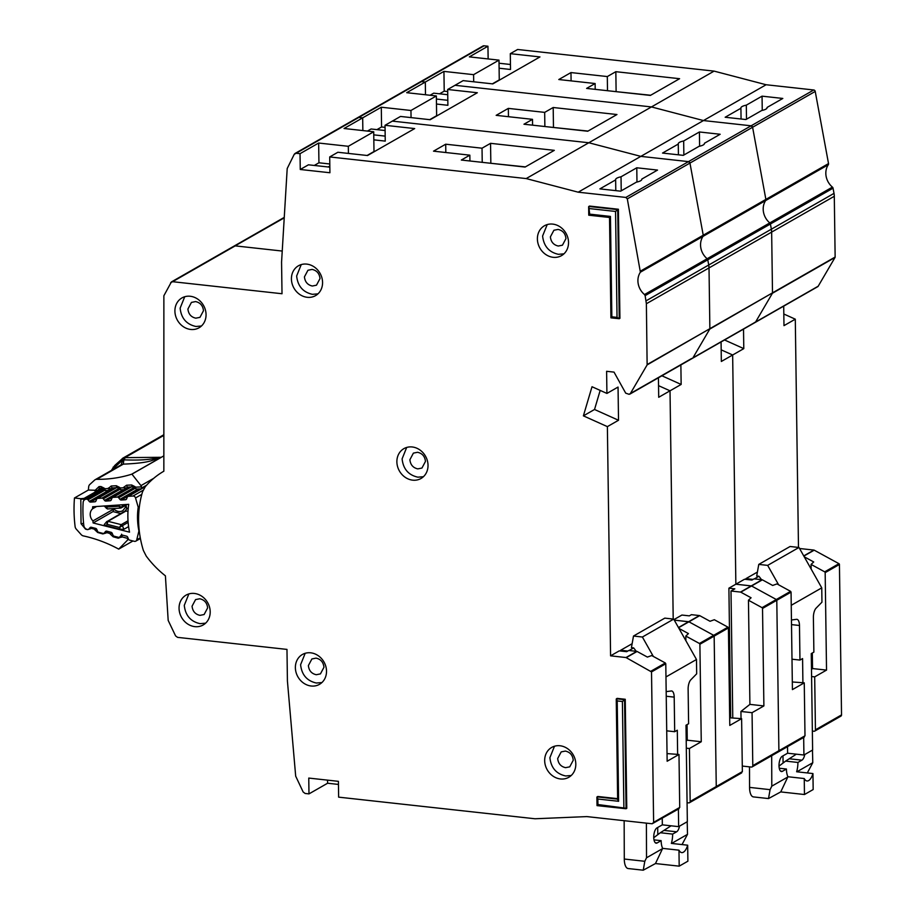 <?xml version="1.0" encoding="UTF-8"?>
<svg xmlns="http://www.w3.org/2000/svg" width="916" height="916" viewBox="0 0 916 916"><rect width="100%" height="100%" fill="white"/><g stroke="black" fill="none" stroke-linecap="round" stroke-linejoin="round"><path stroke-width="1.37" d="M812.469 750.112L812.778 762.719L807.317 772.944M779.264 768.238L786.42 769.028L782.424 771.318A7.786 3.217 -83.7 0 1 781.462 771.535A7.786 3.217 -83.7 0 1 779.012 765.696A7.786 3.217 -83.7 0 1 782.218 756.295L787.611 753.215L803.916 755.013L812.618 750.032L811.267 653.612L813.877 652.112L813.397 617.521A8.187 3.389 -83.7 0 1 816.099 608.155L821.95 602.19L821.755 587.866L791.241 605.304M783.077 763.051L782.974 755.86M796.347 754.177L785.607 761.104L797.905 762.456A13.511 5.588 96.3 0 1 796.634 771.764L812.95 773.562L813.168 789.546L804.466 794.527L780.741 791.916L768.513 798.569L753.444 796.909A12.286 5.072 -83.7 0 1 749.563 787.394L749.494 766.852M745.956 579.381L745.945 578.626L757.406 572.076M785.607 761.104L779.024 766.097M812.95 773.562A13.511 5.588 -83.7 0 1 806.996 780.97A13.511 5.588 -83.7 0 1 804.248 778.543L787.932 776.745L780.741 791.916M786.42 769.028A13.511 5.588 96.3 0 0 787.932 776.745M778.623 584.809L767.665 565.378L758.769 564.405L756.708 576.015L758.929 576.256L754.349 578.878M745.945 578.626L753.078 579.416M791.997 659.199L799.966 660.07L799.485 625.479A8.187 3.389 -83.7 0 0 796.897 619.331A8.187 3.389 -83.7 0 0 796.554 619.331L791.447 619.983M803.916 755.013L803.675 737.426M802.908 682.695L802.576 658.581L799.966 660.07M787.52 746.666L787.611 753.215M768.513 798.569L770.081 789.661L771.799 786.157L771.684 755.711M804.775 754.521A7.786 3.217 -83.7 0 1 801.912 760.165L797.905 762.456M804.466 794.527L804.248 778.543M812.778 762.719L796.909 771.799M821.755 587.866L798.981 547.47L790.084 546.497L758.769 564.405M761.528 579.668L758.929 576.256M787.943 776.928L771.799 786.157M798.981 547.47L767.665 565.378M741.067 119L740.918 108.248A13.11 3.435 -0.8 0 1 740.884 108.031A13.11 3.435 -0.8 0 1 746.311 105.157L746.506 119.206M488.136 58.933L487.953 46.224L484.106 45.8A2.462 2.141 -119.8 0 0 482.915 46.04L295.009 153.487L294.242 154.3L296.189 153.247L300.036 153.67L318.654 143.033L318.94 162.785L314.28 165.453M499.037 63.227L510.452 64.486M629.83 394.132L817.736 286.674A1.637 1.431 -119.8 0 0 818.206 286.204L835.037 257.453A0.824 0.71 -119.8 0 0 835.14 257.053L834.293 196.287A16.385 14.29 -119.8 0 0 834.007 193.379L833.045 188.181A1.637 1.431 -119.8 0 0 832.415 187.104A16.385 14.29 60.2 0 1 828.293 164.743A1.637 1.431 -119.8 0 0 828.522 163.586L815.229 91.44A1.637 1.431 -119.8 0 0 813.752 89.986L766.108 84.741L714.091 71.116L517.609 49.487L510.304 53.666L510.521 69.479L499.106 68.219M798.477 547.425L795.294 319.18L783.821 314.016M812.355 731.06L813.969 731.243A1.637 1.431 -119.8 0 0 814.759 731.082L840.865 716.163A1.637 1.431 -119.8 0 0 841.529 714.904L839.434 564.474A0.824 0.71 -119.8 0 0 838.964 563.683L814.198 550.173A0.824 0.71 -119.8 0 0 813.912 550.081L799.565 548.501M650.371 95.424L586.606 88.405L595.125 83.528L558.794 79.532L570.977 72.57L607.308 76.566L615.838 71.688L679.592 78.707L650.371 95.424M777.432 752.139L778.898 750.719L776.791 600.289A0.824 0.71 -119.8 0 0 776.321 599.511L751.555 585.988A0.824 0.71 -119.8 0 0 751.28 585.896L762.066 579.736L754.051 578.855L751.967 580.046L744.548 579.233L735.857 584.202L732.651 354.996L721.178 349.843L732.651 354.996L721.339 361.465L721.075 341.954M767.07 107.882L767.07 107.447A13.11 3.435 -0.8 0 1 767.093 107.664A13.11 3.435 -0.8 0 1 761.677 110.527L745.922 119.538L725.163 117.248L740.918 108.248M510.304 53.666L539.959 56.929L492.808 83.894L463.153 80.631L447.672 89.482L447.89 105.294L436.474 104.035M430.062 95.264L433.715 93.169L447.741 94.714M419.517 82.669L421.463 81.616L425.322 82.039L425.493 94.76L425.322 82.039L443.939 71.391L444.214 91.153L439.554 93.821M740.494 592.068L751.28 585.896L735.857 584.202L751.555 585.988L776.321 599.511L776.791 600.289L762.524 608.442A0.824 0.71 -119.8 0 0 762.055 607.663L748.452 600.232L751.086 597.782L740.769 592.16A0.824 0.71 -119.8 0 0 740.494 592.068L731.002 591.026L732.766 717.686M755.105 322.501A1.637 1.431 -119.8 0 0 755.574 322.031L754.315 322.65M692.462 358.316A1.637 1.431 -119.8 0 0 692.931 357.847L755.574 322.031L772.406 293.269A0.824 0.71 -119.8 0 0 772.497 292.868L709.763 329.084A0.824 0.71 -119.8 0 0 709.866 328.684L647.131 364.9L630.3 393.662L629.04 394.292L625.72 393.17L614.018 372.114L606.61 371.301L606.919 393.433L618.048 387.067L618.518 420.261L607.377 426.627L583.389 415.853L592.011 386.735L606.919 393.433M647.223 364.511L772.497 292.868L771.65 232.103A16.385 14.29 -119.8 0 0 771.364 229.195L771.65 232.103L709.018 267.919A16.385 14.29 -119.8 0 0 708.732 265.01L709.018 267.919L646.375 303.734L647.131 364.9M832.415 187.104L644.498 294.551L645.127 295.639L707.77 259.812L708.732 265.01L707.77 259.812A1.637 1.431 -119.8 0 0 707.141 258.736L707.77 259.812L770.413 223.996L771.364 229.195L770.413 223.996A1.637 1.431 -119.8 0 0 769.784 222.92L770.413 223.996L833.045 188.181M644.498 294.551A16.385 14.29 60.2 0 1 640.387 272.189L703.019 236.374A1.637 1.431 -119.8 0 0 703.236 235.217L703.019 236.374A16.385 14.29 60.2 0 0 707.141 258.736A16.385 14.29 60.2 0 1 703.019 236.374L765.662 200.558A16.385 14.29 60.2 0 0 769.784 222.92A16.385 14.29 60.2 0 1 765.662 200.558A1.637 1.431 -119.8 0 0 765.879 199.402L765.662 200.558L828.293 164.743M640.605 271.033L765.879 199.402L752.597 127.255A1.637 1.431 -119.8 0 0 751.12 125.801L752.597 127.255L689.954 163.071A1.637 1.431 -119.8 0 0 688.477 161.617L689.954 163.071L627.311 198.886L640.387 272.189M627.311 198.886L625.846 197.432L751.12 125.801L703.465 120.557L651.459 106.932L454.977 85.302L651.459 106.932L714.091 71.116M447.821 100.302L436.405 99.043L447.821 100.302M813.752 89.986L751.12 125.801L703.465 120.557L766.108 84.741M767.07 107.447L782.814 98.447L762.055 96.157L746.311 105.157M724.533 339.973L743.792 348.63L732.651 354.996L735.857 584.202L728.896 588.187L730.693 717.457M762.055 607.663L790.588 591.347L776.986 583.916L772.657 585.45L762.352 579.828L740.769 592.16M804.259 682.844L792.42 689.611L791.058 592.125L776.791 600.289L778.898 750.719L804.992 735.8L804.259 682.844L792.317 681.973M473.686 81.787L473.595 74.665L498.991 60.135L499.266 79.898L492.361 83.848M447.695 91.543L444.214 91.153M473.595 74.665L443.939 71.391M498.991 60.135L469.335 56.872L487.953 46.224M743.517 329.119L743.792 348.63M790.588 591.347L791.058 592.125M803.538 737.208L804.992 735.8M795.294 319.18L783.982 325.638L783.707 306.139M650.669 95.253L615.815 91.623M571.092 80.883L570.977 72.57M595.205 89.356L595.125 83.528M762.249 110.401L762.055 96.157M811.496 669.39L812.538 668.565L826.53 670.1L814.69 676.867L811.587 676.535M826.53 670.1L825.167 572.626A0.824 0.71 -119.8 0 0 824.698 571.847L811.084 564.416L813.717 561.966L804.237 556.791M812.538 668.565L812.32 653.005M811.152 569.054L811.084 564.416M814.69 676.867L815.435 729.823A1.637 1.431 -119.8 0 1 814.759 731.082M616.113 91.451L615.838 71.688M607.503 90.707L607.308 76.566M678.424 154.815L678.275 144.064A13.11 3.435 -0.8 0 1 678.252 143.846A13.11 3.435 -0.8 0 1 683.668 140.972L683.863 155.022M411.055 117.603L410.952 110.481L436.36 95.951L406.704 92.688L425.322 82.039L421.463 81.616A2.462 2.141 -119.8 0 0 420.284 81.856M625.846 197.432L578.191 192.188L640.834 156.373L688.477 161.617L640.834 156.373L703.465 120.557L651.459 106.932L588.816 142.759L392.334 121.118L385.029 125.297L385.247 141.11L373.831 139.85M828.522 163.586L765.879 199.402L752.597 127.255L815.229 91.44M835.14 257.053L772.497 292.868L771.65 232.103L834.293 196.287M818.206 286.204L755.574 322.031L772.406 293.269L835.037 257.453M804.328 737.059L778.222 751.979A1.637 1.431 -119.8 0 0 778.898 750.719L752.792 765.639L752.059 712.682L740.93 711.469L749.906 704.381L763.887 705.927L762.524 608.442M587.728 131.24L523.963 124.221L532.494 119.343L496.163 115.347L508.334 108.386L544.665 112.382L553.195 107.504L616.96 114.534L587.728 131.24M714.801 787.955L716.255 786.535L714.159 636.105A0.824 0.71 -119.8 0 0 713.69 635.326L688.924 621.804A0.824 0.71 -119.8 0 0 688.637 621.712L699.423 615.552L691.42 614.67L689.324 615.861L681.916 615.048L673.97 619.582M704.438 143.697L704.427 143.262A13.11 3.435 -0.8 0 1 704.461 143.48A13.11 3.435 -0.8 0 1 699.034 146.342L683.29 155.354L662.531 153.064L678.275 144.064M447.672 89.482L477.328 92.745L430.176 119.71L400.51 116.447L392.334 121.118L588.816 142.759L640.834 156.373L588.816 142.759L526.185 178.574L329.703 156.945L329.92 172.746L300.265 169.483L308.44 164.811L329.84 167.159M367.43 131.08L371.083 128.984L385.098 130.53M356.885 118.485L358.832 117.431L362.679 117.855L362.862 130.576L362.679 117.855L381.296 107.218L381.571 126.969L376.923 129.637M678.458 627.54L688.637 621.712L674.29 620.132L688.924 621.804L713.69 635.326L714.159 636.105L699.893 644.257A0.824 0.71 -119.8 0 0 699.423 643.479L685.809 636.059L688.443 633.597L678.962 628.422M661.902 375.789L681.149 384.445L670.02 390.811L673.203 619.056L670.02 390.811L658.547 385.659L670.02 390.811L658.707 397.281L658.432 377.77M629.04 394.292L691.672 358.477M692.931 357.847L709.763 329.084L692.931 357.847M709.866 328.684L709.018 267.919L709.866 328.684M703.236 235.217L689.954 163.071L703.236 235.217M385.178 136.118L373.762 134.858L385.178 136.118M284.235 217.848L233.282 246.908L235.217 245.877L282.231 251.053L235.217 245.877L172.586 281.693L282.014 293.738L281.567 262.125L287.2 168.533L294.242 154.3M704.427 143.262L720.171 134.263L699.412 131.973L683.668 140.972M699.423 643.479L727.957 627.162L714.343 619.731L710.014 621.266L699.71 615.644L678.561 627.735M741.617 718.659L729.789 725.426L728.426 627.941L714.159 636.105L716.255 786.535L742.361 771.615L741.617 718.659L729.674 717.789M742.281 766.062L751.338 767.058A1.637 1.431 -119.8 0 0 752.792 765.639M436.36 95.951L436.634 115.714L429.719 119.664M385.064 127.358L381.571 126.969M410.952 110.481L381.296 107.218M680.874 364.934L681.149 384.445M727.957 627.162L728.426 627.941M740.895 773.035L742.361 771.615M588.026 131.068L553.172 127.439M508.46 116.698L508.334 108.386M532.574 125.171L532.494 119.343M699.618 146.228L699.412 131.973M752.059 712.682L763.887 705.927M749.906 704.381L748.452 600.232M740.93 711.469L741.033 718.591M728.896 588.187L734.827 588.839L731.002 591.026M553.47 127.267L553.195 107.504M544.871 126.523L544.665 112.382M141.808 494.354L135.534 497.949A2.462 2.141 -119.8 0 0 133.015 496.025L128.389 496.335A1.637 1.431 60.2 0 0 127.278 497.159L126.591 498.911A1.637 1.431 60.2 0 1 125.481 499.735L121.267 500.022A1.637 1.431 60.2 0 1 119.904 499.357L118.656 497.743L134.847 488.491M124.759 511.357L126.9 508.632L125.732 506.88L122.847 510.67A8.393 7.317 60.2 0 1 118.908 511.494A8.393 7.317 60.2 0 1 113.824 508.987L92.94 520.929A8.393 7.317 60.2 0 1 92.596 508.781L96.569 506.502M125.732 510.922A1.637 1.431 60.2 0 1 126.076 510.956L127.988 511.449M103.336 489.007L84.822 499.598A4.099 3.572 60.2 0 0 83.15 502.437A126.969 110.722 -119.8 0 0 83.825 525.544A4.099 3.572 60.2 0 0 87.066 529.379L87.524 529.494A1.637 1.431 60.2 0 0 88.852 529.082L90.008 527.696A1.637 1.431 60.2 0 1 91.348 527.284L95.596 528.36A1.637 1.431 60.2 0 1 96.764 529.402L97.554 531.291A1.637 1.431 60.2 0 0 98.722 532.322L102.97 533.398A1.637 1.431 60.2 0 0 104.309 532.975L105.443 531.589A1.637 1.431 60.2 0 1 106.794 531.165L111.054 532.276A1.637 1.431 60.2 0 1 112.199 533.295L113.023 535.207A1.637 1.431 60.2 0 0 114.179 536.226L118.45 537.303A1.637 1.431 60.2 0 0 119.778 536.89L120.935 535.505A1.637 1.431 60.2 0 1 122.275 535.093L126.534 536.169A1.637 1.431 60.2 0 1 127.69 537.211L128.48 539.089A1.637 1.431 60.2 0 0 129.648 540.131L134.32 541.31A2.462 2.141 60.2 0 0 136.736 539.845L138.911 530.994A66.673 58.143 60.2 0 1 138.224 507.246L139.392 506.582M135.534 497.949L138.224 507.246M92.596 508.781A116.321 101.436 60.2 0 1 92.653 506.766L128.721 504.338A77.322 67.429 -119.8 0 0 129.522 532.15L93.123 522.967A116.321 101.436 60.2 0 1 92.94 520.929M123.236 489.716L104.55 500.399A1.637 1.431 60.2 0 0 105.924 501.075L110.138 500.754A1.637 1.431 60.2 0 0 111.237 499.941L111.958 498.178A1.637 1.431 60.2 0 1 113.057 497.365L117.294 497.09A1.637 1.431 60.2 0 1 118.656 497.743M104.55 500.399L103.336 498.796L119.675 489.453M95.802 501.258L94.84 501.808A1.637 1.431 60.2 0 0 95.951 500.983L96.638 499.231A1.637 1.431 60.2 0 1 97.749 498.407L101.962 498.121A1.637 1.431 60.2 0 1 103.336 498.796M94.84 501.808L90.615 502.094A1.637 1.431 60.2 0 1 89.253 501.43L88.005 499.815L104.527 490.369M84.822 499.598A4.099 3.572 60.2 0 1 86.196 499.186L86.642 499.151A1.637 1.431 60.2 0 1 88.005 499.815M120.763 513.555L113.023 511.586L93.123 522.967M128.583 526.62L123.9 529.299L120.248 529.242L105.993 525.635L104.287 524.502L106.645 521.719A1.637 1.431 60.2 0 1 106.989 521.433L106.989 521.433A1.637 1.431 60.2 0 1 107.974 521.307L107.08 524.33L106.645 521.719M113.824 508.987L113.023 511.586M123.9 529.299L122.389 525.692L119.504 527.467L121.221 524.65L107.974 521.307L126.076 510.956M119.401 504.968L118.897 506.25L121.851 507.178L122.813 504.727M106.256 508.231L106.588 507.086L105.672 505.895M104.149 505.987L107.401 508.964L106.588 507.086L118.897 506.25L120.5 508.082L121.29 507.842A1.637 1.431 60.2 0 1 120.74 508.002M687.195 821.755L687.504 834.35L682.031 844.575M653.99 839.869L661.146 840.659L657.15 842.949A7.786 3.217 -83.7 0 1 656.188 843.178A7.786 3.217 -83.7 0 1 653.738 837.327A7.786 3.217 -83.7 0 1 656.932 827.927L662.337 824.847L678.642 826.644L687.343 821.663L685.992 725.243L688.603 723.743L688.122 689.164A8.187 3.389 -83.7 0 1 690.824 679.798L696.675 673.821L696.481 659.497L665.966 676.935M657.803 834.682L657.699 827.492M671.073 825.808L660.333 832.736L672.63 834.098A13.511 5.588 96.3 0 1 671.359 843.407L687.676 845.193L687.893 861.189L679.191 866.158L655.467 863.548L643.238 870.2L628.17 868.54A12.286 5.072 -83.7 0 1 624.288 859.036L624.151 820.69M620.682 651.013L620.67 650.257L632.132 643.708M660.333 832.736L653.749 837.728M687.676 845.193A13.511 5.588 -83.7 0 1 681.722 852.601A13.511 5.588 -83.7 0 1 678.974 850.174L662.657 848.376L655.467 863.548M661.146 840.659A13.511 5.588 96.3 0 0 662.657 848.376M653.337 656.451L642.391 637.021L633.494 636.036L631.433 647.646L633.654 647.898L629.063 650.52M620.67 650.257L627.803 651.047M666.722 730.831L674.691 731.712L674.199 697.122A8.187 3.389 -83.7 0 0 671.623 690.962A8.187 3.389 -83.7 0 0 671.279 690.973L666.172 691.626M678.642 826.644L678.401 809.057M677.634 754.326L677.302 730.212L674.691 731.712M662.245 818.297L662.337 824.847M643.238 870.2L644.807 861.292L646.524 857.788L646.398 823.14M679.5 826.152A7.786 3.217 -83.7 0 1 676.638 831.808L672.63 834.098M679.191 866.158L678.974 850.174M687.504 834.35L671.623 843.43M696.481 659.497L673.707 619.113L664.81 618.128L633.494 636.036M636.254 651.31L633.654 647.898M662.657 848.56L646.524 857.788M673.707 619.113L642.391 637.021M188.868 593.923L184.276 605.35C185.387 615.483 190.654 621.586 200.077 623.659L205.608 623.178M179.055 608.327A17.198 14.999 -119.8 0 0 187.333 623.762A17.198 14.999 -119.8 0 0 203.169 624.975A17.198 14.999 -119.8 0 0 210.199 611.762A17.198 14.999 -119.8 0 0 201.921 596.327A17.198 14.999 -119.8 0 0 186.085 595.114A17.198 14.999 -119.8 0 0 179.055 608.327M199.963 615.357C195.257 614.327 192.623 611.27 192.062 606.197L195.577 599.591L199.734 598.766C204.44 599.797 207.073 602.854 207.634 607.915L204.119 614.533L199.963 615.357M305.188 653.291L300.597 664.707C301.707 674.84 306.975 680.954 316.398 683.027L321.917 682.546M295.376 667.695A17.198 14.999 -119.8 0 0 303.643 683.13A17.198 14.999 -119.8 0 0 319.478 684.344A17.198 14.999 -119.8 0 0 326.52 671.13A17.198 14.999 -119.8 0 0 318.241 655.696A17.198 14.999 -119.8 0 0 302.406 654.482A17.198 14.999 -119.8 0 0 295.376 667.695M323.955 667.283L320.44 673.89L316.283 674.726C311.566 673.684 308.932 670.638 308.383 665.566L311.898 658.959L316.043 658.123C320.76 659.165 323.394 662.211 323.955 667.283M184.723 296.738L180.131 308.165C181.242 318.299 186.509 324.401 195.932 326.474L201.451 326.004M174.91 311.142A17.198 14.999 -119.8 0 0 183.177 326.577A17.198 14.999 -119.8 0 0 199.012 327.791A17.198 14.999 -119.8 0 0 206.054 314.577A17.198 14.999 -119.8 0 0 197.776 299.143A17.198 14.999 -119.8 0 0 181.941 297.929A17.198 14.999 -119.8 0 0 174.91 311.142M203.478 310.73L199.963 317.348L195.818 318.173C191.101 317.142 188.467 314.085 187.917 309.024L191.433 302.406L195.577 301.582C200.295 302.612 202.928 305.669 203.478 310.73M301.238 264.587L296.647 276.014C297.757 286.147 303.024 292.25 312.448 294.322L317.978 293.841M291.425 278.991A17.198 14.999 -119.8 0 0 299.704 294.425A17.198 14.999 -119.8 0 0 315.539 295.639A17.198 14.999 -119.8 0 0 322.569 282.426A17.198 14.999 -119.8 0 0 314.291 266.991A17.198 14.999 -119.8 0 0 298.456 265.777A17.198 14.999 -119.8 0 0 291.425 278.991M320.005 278.579L316.489 285.185L312.333 286.021C307.627 284.99 304.994 281.933 304.433 276.861L307.948 270.254L312.104 269.418C316.81 270.46 319.444 273.506 320.005 278.579M406.693 447.443L402.101 458.87C403.212 469.003 408.479 475.106 417.902 477.179L423.432 476.698M396.88 461.847A17.198 14.999 -119.8 0 0 405.158 477.282A17.198 14.999 -119.8 0 0 420.994 478.495A17.198 14.999 -119.8 0 0 428.024 465.282A17.198 14.999 -119.8 0 0 419.746 449.848A17.198 14.999 -119.8 0 0 403.91 448.634A17.198 14.999 -119.8 0 0 396.88 461.847M425.459 461.435L421.944 468.053L417.788 468.877C413.082 467.847 410.448 464.79 409.887 459.729L413.402 453.111L417.559 452.286C422.265 453.317 424.898 456.374 425.459 461.435M615.792 190.631L615.644 179.88A13.11 3.435 -0.8 0 1 615.609 179.662A13.11 3.435 -0.8 0 1 621.025 176.799L621.231 190.837M284.258 217.39L171.395 281.933L163.872 295.754L163.85 471.202A92.562 80.722 -119.8 0 0 145.255 486.74L142.564 491.732A98.298 85.715 -119.8 0 0 138.602 520.62A98.298 85.715 -119.8 0 0 143.377 550.47L146.216 556.069A92.562 80.722 -119.8 0 0 165.407 575.832L168.178 620.407L175.574 635.899L177.555 637.364L286.971 649.41L287.418 681.023L295.685 776.15L303.15 791.974L305.131 793.462L308.978 793.886L308.761 778.073L338.416 781.337L338.634 797.149L535.013 818.767L586.812 816.591L652.158 823.77L679.054 808.691M547.207 224.58L542.604 236.007C543.726 246.141 548.993 252.244 558.417 254.316L563.935 253.846M537.394 238.996A17.198 14.999 -119.8 0 0 545.661 254.43A17.198 14.999 -119.8 0 0 561.497 255.644A17.198 14.999 -119.8 0 0 568.527 242.419A17.198 14.999 -119.8 0 0 560.26 226.985A17.198 14.999 -119.8 0 0 544.425 225.771A17.198 14.999 -119.8 0 0 537.394 238.996M554.489 746.231L549.898 757.658C551.008 767.791 556.275 773.894 565.699 775.967L571.218 775.497M544.677 760.646A17.198 14.999 -119.8 0 0 552.943 776.081A17.198 14.999 -119.8 0 0 568.779 777.295A17.198 14.999 -119.8 0 0 575.809 764.07A17.198 14.999 -119.8 0 0 567.542 748.635A17.198 14.999 -119.8 0 0 551.707 747.422A17.198 14.999 -119.8 0 0 544.677 760.646M565.962 238.584L562.447 245.19L558.291 246.026C553.585 244.984 550.951 241.939 550.39 236.866L553.905 230.26L558.062 229.424C562.779 230.454 565.412 233.511 565.962 238.584M573.244 760.234L569.729 766.841L565.584 767.665C560.867 766.635 558.233 763.578 557.684 758.517L561.199 751.899L565.344 751.074C570.061 752.105 572.695 755.162 573.244 760.234M348.412 153.43L348.32 146.297L373.717 131.767L344.061 128.503L362.679 117.855L358.832 117.431A2.462 2.141 -119.8 0 0 357.641 117.672M741.685 772.875L715.591 787.794A1.637 1.431 -119.8 0 0 716.255 786.535L690.16 801.466L689.416 748.509L686.313 748.166M525.086 167.067L461.332 160.037L469.851 155.17L433.52 151.163L445.703 144.201L482.034 148.197L490.552 143.331L554.317 150.35L525.086 167.067M652.158 823.77L653.623 822.35L651.516 671.92L626.006 657.539L636.792 651.368L628.777 650.486L626.693 651.677L619.273 650.864L610.583 655.833L607.377 426.627M641.795 179.513L641.795 179.078A13.11 3.435 -0.8 0 1 641.818 179.296A13.11 3.435 -0.8 0 1 636.402 182.158L620.647 191.169L599.888 188.879L615.644 179.88M385.029 125.297L414.685 128.572L367.534 155.525L337.878 152.262L329.703 156.945M327.55 780.146L327.596 783.237L308.978 793.886M300.265 169.483L300.036 153.67M617.647 799.141L597.037 796.874L597.85 799.015L618.609 801.294L617.647 799.496L616.25 699.114L617.098 698.381L625.25 699.274L626.773 808.347L597.93 804.546L597.026 805.622L596.888 797.206L597.736 796.473L617.636 798.66M588.759 215.18L588.644 206.798L589.492 206.054L618.403 209.249L619.926 318.31L619.239 318.711L610.926 317.841L611.842 316.799L610.445 216.416L589.686 214.138L588.782 215.203L609.518 217.47L610.926 317.841M626.006 657.539L610.583 655.833M645.127 295.639L646.375 303.734M578.191 192.188L526.185 178.574M170.639 282.723L172.586 281.693M618.403 209.249L615.552 211.459L617.029 317.371L611.842 316.799M625.25 699.274L622.399 701.496L623.876 807.397M641.795 179.078L657.539 170.078L636.78 167.788L621.025 176.799M600.175 390.411L594.53 409.486L583.389 415.853M594.53 409.486L618.518 420.261M651.047 671.142L665.314 662.978L651.711 655.558L647.383 657.081L637.067 651.459L626.281 657.631M678.264 808.851L679.718 807.431L678.985 754.475L667.146 761.242L665.783 663.768L651.516 671.92M687.08 802.702L688.695 802.874A1.637 1.431 -119.8 0 0 690.16 801.466M609.678 217.436L610.445 216.416M589.686 214.138L588.793 206.455L617.716 209.638L619.239 318.711L617.029 317.371M618.609 801.294L617.212 700.923L616.399 698.782L624.552 699.675L626.075 808.748L597.026 805.622M373.717 131.767L373.991 151.529L367.087 155.48M329.794 163.987L318.94 162.785M348.32 146.297L318.654 143.033M665.314 662.978L665.783 663.768M667.043 753.605L678.985 754.475M338.462 784.428L327.596 783.237M327.974 166.952A40.957 16.923 -83.7 0 1 329.829 166.277M525.395 166.895L490.529 163.254M445.817 152.525L445.703 144.201M469.931 160.987L469.851 155.17M636.975 182.044L636.78 167.788M689.416 748.509L701.255 741.742L699.893 644.257M686.221 741.033L687.263 740.197L701.255 741.742M687.263 740.197L687.046 724.636M685.878 640.696L685.809 636.059M490.839 163.082L490.552 143.331M482.228 162.338L482.034 148.197M114.431 468.019L115.073 465.236L114.431 468.019A4.099 0.95 -163.1 0 1 114.019 467.71M161.353 457.302L124.931 457.634L122.137 460.508L123.889 459.843C136.484 460.336 146.239 459.958 153.155 458.721L160.586 457.679L163.827 455.882M152.548 460.279L160.586 457.679L131.664 474.213A139.255 121.439 60.2 0 1 96.752 479.32L123.294 464.137L121.049 464.996L123.053 459.225L125.194 457.714L123.889 459.843L123.294 464.137C137.801 463.519 147.556 462.225 152.548 460.279L153.945 457.851M132.969 540.967L118.725 549.108L128.492 539.112M122.172 535.07L121.965 536.833L128.068 538.528A2.462 2.141 60.2 0 1 127.53 539.661M91.188 527.25L90.764 528.704L87.409 529.643L85.463 529.105L81.043 523.689L80.803 498.705L74.471 497.983A136.793 119.298 -119.8 0 0 75.112 526.608A4.099 3.572 60.2 0 0 76.257 529.116L81.135 534.578A4.099 3.572 60.2 0 0 83.356 535.906A139.255 121.439 60.2 0 1 118.462 548.982A4.099 3.572 -119.8 0 0 118.725 549.108M74.471 497.983L88.383 490.026L98.046 490.404L84.123 498.373L80.803 498.705M121.507 464.641L95.115 479.732A4.099 3.572 60.2 0 0 94.566 480.144L89.779 484.507A4.099 3.572 60.2 0 0 88.692 486.751A136.793 119.298 -119.8 0 0 88.383 490.026M95.917 528.475L94.623 529.253L91.131 528.292L90.592 527.295M106.668 531.143L106.187 532.975L102.821 533.925L97.714 532.505L94.852 529.837L95.046 528.223M111.638 532.574L110.034 533.524L106.554 532.562L105.901 531.234M121.576 534.2L121.965 536.833L118.244 538.196L113.137 536.776L110.263 534.108L110.63 532.173M135.087 488.308L135.442 487.186L141.522 486.877A2.462 2.141 -119.8 0 0 140.961 485.617L131.927 474.145L160.85 457.599M95.115 479.732A4.099 3.572 60.2 0 1 96.752 479.32M141.522 486.877L141.545 488.091L146.583 485.217M115.897 467.847L114.718 467.286L122.137 460.508A4.099 1.969 47.6 0 1 122.32 458.572A4.099 1.969 47.6 0 1 122.492 458.447A4.099 3.572 60.2 0 1 124.931 457.634L163.804 435.409M113.229 467.068L112.496 469.793M119.721 489.075L120.076 487.953L123.546 487.781L126.488 488.732A1.637 1.431 60.2 0 1 125.366 489.545L123.763 487.255L126.58 485.228L131.675 484.976L135.064 486.682L136.209 489.064L141.304 488.8M146.102 485.766L141.545 488.091M125.366 489.545L120.855 489.831L119.698 487.449L118.782 488.331L120.855 489.831M114.168 487.77L111.122 489.51A1.637 1.431 60.2 0 1 110 490.323L108.191 488.549L111.122 489.51L111.5 488.594A1.637 1.431 60.2 0 1 112.279 487.85M110 490.323L105.489 490.61L103.416 489.11L104.344 488.228L105.489 490.598M104.367 489.854L104.71 488.732L108.191 488.549L111.225 486.007L116.321 485.743L119.698 487.449M780.581 771.112L782.424 771.318M799.485 625.479L791.516 624.609M749.563 787.394L770.081 789.661M801.912 760.165L789.615 758.814M296.189 153.247L484.106 45.8M834.007 193.379L646.089 300.826M813.912 550.081L803.733 555.909M814.198 550.173L803.847 556.092M838.964 563.683L824.698 571.847M839.434 564.474L825.167 572.626M841.529 714.904L815.435 729.823M136.736 539.845L140.285 537.818M143.091 490.266L133.015 496.025M145.323 486.648L128.389 496.335M86.196 499.186L103.542 489.27M105.993 525.635L107.08 524.33L119.504 527.467L120.248 529.242M128.011 520.769L121.221 524.65A1.637 1.431 -119.8 0 1 122.389 525.692L128.137 522.406M125.961 505.174L126.9 508.632M126.568 504.476L121.851 507.178A1.637 1.431 60.2 0 1 121.29 507.842L127.244 504.43M86.642 499.151L103.657 489.43M125.481 499.735L126.442 499.186M108.443 490.461L89.253 501.43M121.267 500.022L140.846 488.823M115.817 487.69L90.615 502.094M119.904 499.357L138.076 488.961M134.079 487.484L117.294 497.09M131.366 486.9L113.057 497.365M97.749 498.407L116.561 487.644M101.962 498.121L118.874 488.446M110.138 500.754L111.088 500.216M105.924 501.075L130.644 486.946M655.306 842.743L657.15 842.949M674.199 697.122L666.241 696.24M624.288 859.036L644.807 861.292M676.638 831.808L664.34 830.446M653.623 822.35L679.718 807.431M589.606 208.596L615.552 211.459M617.212 700.923L622.399 701.496M597.93 804.546L597.85 799.015M123.076 460.13A4.099 1.786 -113.6 0 1 123.053 459.225M80.78 499.002A2.462 0.744 4.8 0 0 84.032 498.888A3.275 2.862 60.2 0 1 84.123 498.373M81.043 523.689L83.585 523.38M83.917 500.365A127.37 111.076 60.2 0 1 84.032 498.888L102.386 488.4M90.764 528.704A2.462 1.156 -138.7 0 1 90.02 527.685M94.852 529.837L96.638 529.15M97.714 532.505A2.462 0.905 -74.5 0 1 97.863 531.772M106.187 532.975A2.462 1.156 -138.7 0 1 105.34 531.727M110.263 534.108L112.221 533.352M113.137 536.776A2.462 0.905 -74.5 0 1 113.366 535.734M118.244 538.196A2.462 0.905 -74.5 0 1 118.427 537.303M121.599 537.257A2.462 1.156 -138.7 0 1 120.694 535.803M153.682 478.347L140.961 485.617M94.726 490.747L99.02 486.614L100.955 486.522L104.344 488.228M98.046 490.404A3.275 2.862 60.2 0 1 100.016 488.457M100.428 488.4A2.462 1.099 -92.9 0 1 100.188 488.468A2.462 1.099 -92.9 0 1 99.02 486.614M135.064 486.682L134.148 487.564L136.209 489.064M131.675 484.976A2.462 1.099 87.1 0 0 132.843 486.831L134.148 487.564M126.58 485.228A2.462 1.099 87.1 0 0 127.748 487.083A2.462 1.099 87.1 0 0 127.988 487.014M123.763 487.255A2.462 0.996 22.4 0 0 126.866 487.827A1.637 1.431 60.2 0 1 127.645 487.083M129.534 486.991L126.488 488.732L128.194 487.06M116.321 485.743A2.462 1.099 87.1 0 0 117.488 487.598L118.782 488.331M111.225 486.007A2.462 1.099 87.1 0 0 112.393 487.862A2.462 1.099 87.1 0 0 112.634 487.781M108.409 488.022A2.462 0.996 22.4 0 0 111.5 488.594L112.828 487.839M100.955 486.522A2.462 1.099 87.1 0 0 102.123 488.377L103.416 489.11M123.145 464.229L120.946 465.053M130.152 486.969L125.114 489.613M114.798 487.736L109.748 490.392M778.222 751.979L752.128 766.898M140.411 538.494L135.808 541.127M145.575 486.362L127.839 496.495M125.698 507.521L125.183 505.609M125.103 511.071L106.485 521.857M107.401 508.964L120.5 508.082M116.275 487.667L97.199 498.567M131.08 486.923L112.508 497.537M715.591 787.794L689.485 802.714M102.123 488.377L99.283 488.732M114.729 465.523L111.741 469.851M114.901 465.351L123.053 458.046L163.804 434.745M132.843 486.831L127.427 487.175M117.488 487.598L112.061 487.953"/></g></svg>
